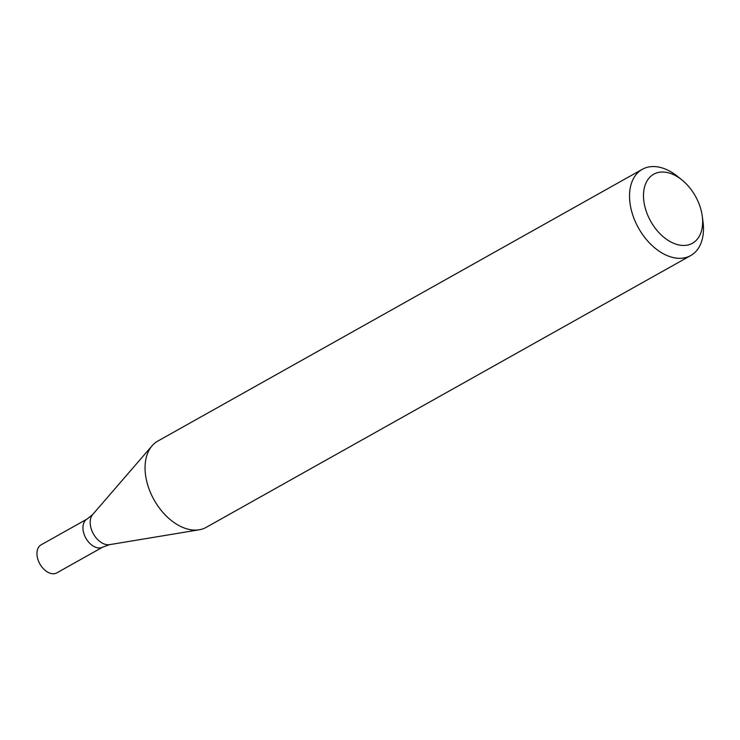 <?xml version="1.0" encoding="UTF-8"?>
<svg xmlns="http://www.w3.org/2000/svg" width="740" height="740" viewBox="0 0 740 740"><rect width="100%" height="100%" fill="white"/><g stroke="black" fill="none" stroke-linecap="round" stroke-linejoin="round"><path stroke-width="1.11" d="M702.269 216.191L703 221.732A49.46 32.051 -119.3 0 1 690.698 255.568A49.46 32.051 -119.3 0 1 689.56 256.16A49.46 32.051 -119.3 0 1 638.065 227.245A49.46 32.051 -119.3 0 1 642.311 169.303A49.46 32.051 -119.3 0 1 677.59 176.444L681.947 179.95A39.562 25.641 -119.3 0 1 702.269 216.191A39.562 25.641 -119.3 0 1 691.521 243.728A39.562 25.641 -119.3 0 1 643.994 202.159A39.562 25.641 -119.3 0 1 681.947 179.95M642.311 169.303L157.824 441.077A49.46 32.051 60.7 0 0 152.088 445.795A49.46 32.051 60.7 0 0 153.125 498.149A49.46 32.051 60.7 0 0 199.208 529.784A49.46 32.051 60.7 0 0 205.082 527.944A49.46 32.051 60.7 0 0 206.22 527.343L690.698 255.568M109.622 544.649A17.76 11.507 60.7 0 1 93.074 533.29A17.76 11.507 60.7 0 1 92.704 514.494L87.089 519.036A16.076 10.415 60.7 0 0 85.562 537.591A16.076 10.415 60.7 0 0 102.814 547.073L56.832 572.871A16.076 10.415 60.7 0 1 39.572 563.38A16.076 10.415 60.7 0 1 41.098 544.834L87.089 519.036A16.076 10.415 60.7 0 0 85.562 537.591A16.076 10.415 60.7 0 0 102.814 547.073L109.622 544.649L199.208 529.784M92.704 514.494L152.088 445.795"/></g></svg>
